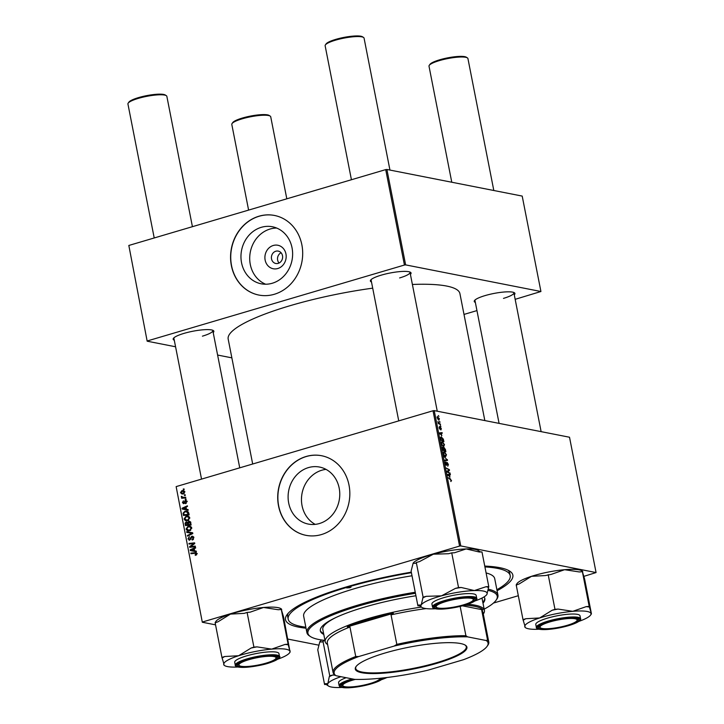 <?xml version="1.0" encoding="UTF-8"?>
<svg xmlns="http://www.w3.org/2000/svg" width="724" height="724" viewBox="0 0 724 724"><rect width="100%" height="100%" fill="white"/><g stroke="black" fill="none" stroke-linecap="round" stroke-linejoin="round"><path stroke-width="1.09" d="M277.799 268.523A11.973 10.588 101.1 0 1 265.138 260.07A11.973 10.588 101.1 0 1 273.283 245.481A11.973 10.588 101.1 0 1 285.944 253.934A11.973 10.588 101.1 0 1 277.799 268.523M275.817 251.219A6.308 5.584 -78.9 0 0 271.4 257.572A6.308 5.584 -78.9 0 0 275.79 263.482A6.308 5.584 -78.9 0 0 278.197 263.364A6.308 5.584 -78.9 0 0 282.622 257.011A6.308 5.584 -78.9 0 0 278.224 251.101A6.308 5.584 -78.9 0 0 275.817 251.219M281.075 252.757A6.308 5.584 -78.9 0 0 279.057 263.029M261.31 227.318A29.06 25.711 -78.9 0 0 240.956 256.558A29.06 25.711 -78.9 0 0 261.183 283.799A29.06 25.711 -78.9 0 0 272.278 283.247A29.06 25.711 -78.9 0 0 292.632 254.006A29.06 25.711 -78.9 0 0 272.405 226.766A29.06 25.711 -78.9 0 0 261.31 227.318M276.695 228.06A29.06 25.711 -78.9 0 0 270.052 229.037A29.06 25.711 -78.9 0 0 249.807 255.762A29.06 25.711 -78.9 0 0 265.645 284.224M258.975 216.214A40.562 35.883 -78.9 0 0 230.567 257.029A40.562 35.883 -78.9 0 0 258.803 295.048A40.562 35.883 -78.9 0 0 274.287 294.288A40.562 35.883 -78.9 0 0 302.695 253.472A40.562 35.883 -78.9 0 0 274.459 215.453A40.562 35.883 -78.9 0 0 258.975 216.214M274.541 215.462A40.562 35.883 -78.9 0 0 259.138 216.25A40.562 35.883 -78.9 0 0 230.73 257.02A40.562 35.883 -78.9 0 0 258.884 295.066M326.026 469.378A29.06 25.711 -78.9 0 0 321.818 470.229A29.06 25.711 -78.9 0 0 301.7 495.587A29.06 25.711 -78.9 0 0 315.212 524.375M319.42 523.524A29.06 25.711 101.1 0 1 308.324 524.076A29.06 25.711 101.1 0 1 288.098 496.836A29.06 25.711 101.1 0 1 308.451 467.595A29.06 25.711 101.1 0 1 319.546 467.052A29.06 25.711 101.1 0 1 339.773 494.284A29.06 25.711 101.1 0 1 319.42 523.524M306.116 456.491A40.562 35.883 -78.9 0 0 277.708 497.307A40.562 35.883 -78.9 0 0 305.944 535.326A40.562 35.883 -78.9 0 0 321.429 534.565A40.562 35.883 -78.9 0 0 349.837 493.75A40.562 35.883 -78.9 0 0 321.601 455.731A40.562 35.883 -78.9 0 0 306.116 456.491M321.682 455.749A40.562 35.883 -78.9 0 0 306.279 456.527A40.562 35.883 -78.9 0 0 277.871 497.298A40.562 35.883 -78.9 0 0 306.026 535.344M371.493 281.998A20.734 4.054 -11.1 0 1 370.634 280.134A20.734 4.054 -11.1 0 1 381.231 275.156A20.734 4.054 -11.1 0 1 410.499 272.315A20.734 4.054 -11.1 0 1 410.408 274.36M371.104 279.609A19.829 3.882 168.9 0 0 371.095 279.971L398.743 420.888M174.285 340.226A20.734 4.054 -11.1 0 1 173.425 338.361A20.734 4.054 -11.1 0 1 184.023 333.375A20.734 4.054 -11.1 0 1 213.29 330.542A20.734 4.054 -11.1 0 1 213.2 332.588M173.896 337.837A19.829 3.882 168.9 0 0 173.887 338.199L201.534 479.116M475.351 302.433A20.734 4.054 -11.1 0 1 474.491 300.578A20.734 4.054 -11.1 0 1 485.098 295.591A20.734 4.054 -11.1 0 1 514.366 292.749A20.734 4.054 -11.1 0 1 514.275 294.804M474.971 300.053A19.829 3.882 168.9 0 0 474.953 300.406L499.08 423.377M306.026 628.188A115.831 22.661 -11.1 0 1 286.939 614.812A115.831 22.661 -11.1 0 1 346.19 586.974A115.831 22.661 -11.1 0 1 411.304 572.177M288.188 613.273A113.125 22.127 168.9 0 0 287.672 616.577L288.179 619.183A113.125 22.127 168.9 0 0 305.836 627.201M484.836 420.572L459.921 293.618A118.084 23.096 168.9 0 0 412.39 284.469M372.697 288.161A118.084 23.096 168.9 0 0 290.016 305.718A118.084 23.096 168.9 0 0 228.178 339.085L252.685 464.012M433.024 410.761L434.219 410.617L460.772 545.932L459.577 546.086L433.024 410.761L176.14 486.609L202.313 622.242L215.544 624.848M287.908 639.084L318.705 645.147M202.313 622.242L176.14 486.609M460.772 545.932L596.069 572.557L583.942 576.34M518.321 595.716L493.451 603.056M441.604 441.912L442.31 441.703L444.509 444.672L443.667 446.518L442.228 445.432L441.441 443.541L441.893 441.703M441.912 435.477L439.387 432.898L442.111 432.635L442.237 433.269L441.486 433.314L441.495 435.595M451.541 480.528L450.88 481.541L451.197 480.428L448.183 477.722L450.446 478.89L451.224 480.627M450.753 481.071L451.197 480.428M445.993 462.509L446.31 464.699L447.179 462.446L448.4 464.518L447.794 466.202L448.056 464.41L447.332 463.079L446.446 465.333L445.351 463.487L445.903 461.894L446.056 462.527L445.269 462.69M447.332 463.079L446.618 463.342M445.984 465.025L446.943 464.745L446.446 465.333M443.993 456.364L447.559 460.383L444.853 460.745L444.726 460.111L447.043 459.803L443.993 456.364M443.586 452.002L444.292 451.794L446.491 454.772L445.649 456.609L444.21 455.523L443.423 453.64L443.875 451.803M438.355 415.531L438.925 416.391L438.355 415.531M434.219 410.617L569.516 437.233L596.069 572.557M443.857 447.532L445.396 449.369L445.866 451.803L442.78 450.201L442.355 447.821L442.853 447.115L443.722 448.084L444.156 447.441L443.45 448.165L442.364 447.903M442.355 447.821L442.5 447.215M450.066 477.035L447.541 474.455L450.265 474.193L450.391 474.826L449.64 474.872L449.649 477.152M448.129 471.93L450.138 473.568L447.052 471.958L446.916 471.297L449.025 470.039L446.283 468.066L449.378 469.668L449.504 470.329L447.405 472.148M441.359 428.617L440.907 429.975L440.608 427.64L439.966 429.26L439.106 427.821L439.468 426.508L439.794 428.617L440.454 427.006L441.115 428.689M440.744 429.332L441.088 428.536M440.608 427.64L440.056 427.848M439.631 427.142L439.142 427.965M443.278 438.916L443.893 441.703L440.798 440.111L440.391 437.83L441.269 436.717L442.97 439.006M437.251 416.68L439.423 418.762L438.88 420.101L437.151 417.839L437.459 416.544M439.504 421.368L440.065 422.228L439.504 421.368M439.522 423.54L440.545 424.671L438.301 423.513L437.957 421.585L439.522 423.54L438.789 423.757M440.337 425.631L440.907 426.49L440.337 425.631M186.032 499.035L186.159 499.669L185.344 499.768L185.217 499.126L186.032 499.035M185.199 494.782L185.317 495.415L184.511 495.515L184.385 494.863L185.199 494.782M189.797 517.832L187.833 520.619L185.244 520.502L184.059 518.945L186.095 516.121L187.815 516.022L189.797 517.832M185.977 520.755L186.792 520.809M188.095 509.56L188.231 510.239L182.195 509.035L182.041 508.266L187.362 505.814L187.489 506.456L186.032 507.099L186.457 509.253L188.095 509.56L186.457 509.253M190.113 521.606L188.593 521.307L190.647 522.547L191.127 524.981L185.435 525.579L185.063 523.153L186.14 521.95L187.643 522.393L189.38 521.271M187.489 522.221L188.122 522.484M192.647 532.764L192.81 533.57L187.507 536.122L187.38 535.479L191.923 533.298L186.783 532.411L186.647 531.733L192.647 532.764M196.421 552.937L195 552.656L196.828 553.688L195.353 555.38L195.154 554.765L196.177 553.833L194.982 553.308L190.964 553.724L190.837 553.091L195.851 552.674M196.865 553.969L194.982 553.308M195.272 546.113L195.389 546.747L189.706 547.326L189.579 546.665L193.887 543.552L189.073 544.086L188.946 543.443L194.629 542.846L194.756 543.516L190.457 546.638L195.272 546.113M459.577 546.086L202.684 621.934M196.249 551.118L196.385 551.797L190.349 550.593L190.195 549.824L195.516 547.371L195.643 548.014L194.186 548.656L194.611 550.81L196.249 551.118M189.76 540.149L187.978 538.882L189.335 536.611L188.62 538.71L189.607 539.534L191.706 536.24L193.688 537.67L192.204 540.095L193.037 537.814L191.878 536.855L190.819 539.081L189.073 540.204M193.905 537.163L191.878 536.855M193.064 536.511L192.421 536.194M191.779 527.923L189.815 530.71L187.226 530.592L186.041 529.036L188.068 526.221L189.797 526.113L191.779 527.923M187.959 530.846L188.774 530.9M183.833 503.605L182.439 502.619L183.371 500.827L182.946 502.501L183.932 502.845L185.199 500.619L186.647 501.768L185.588 503.678L186.14 501.886L185.362 501.243L183.326 503.642M186.674 501.994L185.362 501.243M182.946 502.501L184.448 503.162M186.131 500.809L185.679 500.592M188.792 513.09L189.145 514.891L183.462 515.479L183.082 513.171L184.991 511.189L186.819 511.09L188.792 513.09M184.71 491.922L183.416 493.886L181.914 493.994L180.484 492.646L181.86 490.673L183.272 490.582L184.71 491.922M185.67 497.216L185.797 497.85L181.67 498.284L181.543 497.641L182.394 497.56L181.362 496.329L182.765 497.343L185.67 497.216M184.05 488.944L184.177 489.578L183.371 489.677L183.244 489.026L184.05 488.944M385.711 169.615L386.906 169.47L405.63 264.884L404.435 265.038L385.711 169.615L128.827 245.463L147.171 341.194L175.57 346.778M217.607 355.05L231.861 357.855M147.171 341.194L128.827 245.463M405.63 264.884L540.928 291.51L515.162 299.32M476.953 310.596L464.003 314.424M540.928 291.51L522.203 196.086L386.906 169.47M404.435 265.038L147.542 340.877M399.63 277.935A19.829 3.882 168.9 0 0 410.01 272.333A19.829 3.882 168.9 0 0 409.865 272.007M202.421 336.162A19.829 3.882 168.9 0 0 212.802 330.56A19.829 3.882 168.9 0 0 212.657 330.234M503.488 298.378A19.829 3.882 168.9 0 0 513.877 292.767A19.829 3.882 168.9 0 0 513.732 292.442M484.754 566.077A115.831 22.661 -11.1 0 1 509.696 571.109A115.831 22.661 -11.1 0 1 497.08 590.703M496.89 589.716A113.125 22.127 168.9 0 0 510.203 575.625L509.687 573.019A113.125 22.127 168.9 0 0 507.958 570.159M191.263 547.172L189.579 546.665M194.539 543.679L193.887 543.552M190.629 543.923L188.946 543.443M190.593 543.769L194.72 543.335M195.362 546.584L190.457 546.638M196.385 551.797L190.349 550.593M191.996 550.919L191.878 550.321M191.172 550.014L190.195 549.824M196.249 551.136L194.611 550.81M194.267 549.073L190.892 550.122L193.761 550.62M190.892 550.122L193.896 550.656L193.561 548.937M194.602 550.792L193.896 550.656M196.421 555.009L195.154 554.765M196.575 554.865L195.643 554.684M192.521 553.57L190.837 553.091M192.484 553.417L196.485 553M193.064 539.697L192.014 539.489M193.145 539.633L192.186 539.443M193.498 539.226L192.783 539.09M193.733 537.959L193.037 537.814M188.711 539.027L187.978 538.882M190.738 539.28L190.05 539.154M192.684 536.918L193.181 536.62M188.412 535.688L187.38 535.479M192.783 533.47L191.923 533.298M188.421 532.701L188.294 532.059L186.647 531.733M188.294 532.059L192.656 532.81M188.874 530.918L187.688 529.362M186.783 529.181L186.041 529.036M189.217 526.728L188.068 526.221M189.724 526.547L190.602 526.384M191.453 527.135L188.131 526.864L186.683 528.864L187.552 529.977L190.213 530.565M187.552 529.977L189.715 530.068L191.127 528.067L189.652 526.782M190.738 530.276L189.715 530.068M191.815 528.203L191.127 528.067M185.706 523.28L185.063 523.153M187.145 522.619L187.597 522.339M189.29 522.719L190.249 521.633M190.684 522.764L188.702 521.941L188.412 524.61L191.091 524.828M188.095 522.891L186.285 522.574L185.977 524.864L189.362 524.8M185.977 524.864L187.751 524.683L187.118 522.701L186.285 522.574M189.398 525.009L187.751 524.683M188.412 524.61L190.331 524.411L189.95 522.619M191.036 524.556L190.331 524.411M190.846 522.239L188.702 521.941M186.285 503.28L185.317 503.089M183.027 502.737L182.439 502.619M184.557 502.972L183.932 502.845M185.244 501.289L184.539 501.153M186.186 501.479L186.846 500.945M188.231 510.239L182.195 509.035M183.842 509.361L183.724 508.755M183.018 508.456L182.041 508.266M186.113 507.515L182.738 508.565L185.606 509.062M182.738 508.565L185.742 509.099L185.407 507.379M186.448 509.234L185.742 509.099M183.742 513.307L183.082 513.171M186.186 511.678L184.991 511.189M186.638 511.515L187.607 511.343M188.43 512.085L185.082 511.832L183.751 513.035L183.996 514.773L188.349 514.321L186.656 511.732M183.996 514.773L189.109 514.737M189.055 514.456L188.349 514.321M188.901 513.651L188.195 513.506M186.892 520.827L185.715 519.271M184.801 519.09L184.059 518.945M187.235 516.637L186.095 516.121M187.742 516.447L188.62 516.284M189.471 517.045L186.159 516.773L184.71 518.773L185.57 519.877L188.24 520.466M185.57 519.877L187.733 519.977L189.145 517.977L187.679 516.692M188.756 520.176L187.733 519.977M189.833 518.113L189.145 517.977M182.801 494.021L182.276 493.415M181.063 492.754L180.484 492.646M182.982 491.216L181.86 490.673M183.516 490.999L184.032 490.89M184.747 492.166L181.986 491.306L180.991 492.519L183.851 493.714M181.932 493.352L183.235 493.279L184.213 492.058M184.204 493.469L183.235 493.279M185.244 495.035L184.385 494.863M183.217 498.121L181.543 497.641M183.19 497.967L184.05 497.886L182.394 497.56M184.05 497.886L182.946 497.126M182.059 496.954L181.299 496.8M182.005 496.456L181.362 496.329M182.765 497.343L185.769 497.678M186.086 499.298L185.217 499.126M184.104 489.198L183.244 489.026M442.708 449.839L443.984 450.247L443.459 448.174M443.269 450.455L443.984 450.247M442.5 448.762L443.016 449.749M442.988 447.749L442.807 448.672M443.631 450.645L445.387 450.971L444.264 448.075L443.504 448.265M444.672 451.188L445.387 450.971M443.776 449.188L444.337 450.437M444.264 448.075L444.074 449.097M443.513 448.292L444.056 448.138M443.984 455.179L445.812 455.975L444.88 456.247M444.817 456.192L446.138 454.654L444.382 452.419L443.359 452.645M443.459 453.812L444.337 455.07M444.382 452.419L443.758 453.722M446.943 459.713L447.396 459.577M444.798 460.464L447.043 459.803M445.45 462.021L445.903 461.894M445.269 462.727L445.776 462.573M449.731 479.098L450.446 478.89M447.64 474.971L450.265 474.193M448.636 475.614L449.658 476.618L449.323 474.899L447.948 474.989L448.21 475.74M449.314 473.134L450.011 472.926M448.663 469.876L449.378 469.668M447.459 470.935L449.504 470.329M446.979 471.596L448.093 471.27M439.486 433.404L442.111 432.635M440.482 434.056L441.504 435.061L441.169 433.341L439.794 433.432L440.056 434.183M441.034 439.658L443.405 440.88L441.378 437.341L440.726 439.749M442.699 441.088L443.405 440.88M440.409 438.056L441.378 437.341M442.002 445.079L443.83 445.884L442.898 446.156M442.835 446.102L444.165 444.563L442.4 442.328L441.378 442.545M441.477 443.722L442.355 444.979M442.4 442.328L441.776 443.631M437.866 417.169L437.423 417.92L438.726 419.458L439.16 418.707L437.866 417.169L437.187 417.983M438.083 419.649L439.16 418.707M439.712 424.237L440.418 424.029M463.378 604.884A18.933 3.701 168.9 0 0 473.053 600.332A18.933 3.701 168.9 0 0 465.577 598.069A18.933 3.701 168.9 0 0 446.047 601.472A18.933 3.701 168.9 0 0 436.653 607.472A18.933 3.701 168.9 0 0 463.378 604.884M473.279 599.852A19.829 3.882 168.9 0 0 474.003 598.495A19.829 3.882 168.9 0 0 473.858 598.16A19.829 3.882 -11.1 0 1 474.003 598.495A19.829 3.882 -11.1 0 1 473.758 599.327L473.053 600.332M325.384 44.924L326.09 43.92A18.933 3.701 -11.1 0 1 335.773 39.377A18.933 3.701 -11.1 0 1 362.489 36.779L363.52 37.44A19.829 3.882 168.9 0 0 335.529 40.155A19.829 3.882 168.9 0 0 325.384 44.924A19.829 3.882 168.9 0 0 325.139 45.766L351.43 179.742M389.946 170.068L364.063 38.128A19.829 3.882 168.9 0 0 363.52 37.44M436.653 607.472L435.622 606.812A19.829 3.882 -11.1 0 1 435.079 606.124A19.829 3.882 -11.1 0 1 435.097 605.771A19.829 3.882 168.9 0 0 435.079 606.124A19.829 3.882 168.9 0 0 436.264 607.119M429.251 65.359L429.956 64.364A18.933 3.701 -11.1 0 1 439.631 59.811A18.933 3.701 -11.1 0 1 466.356 57.214L467.387 57.884A19.829 3.882 168.9 0 0 439.396 60.599A19.829 3.882 168.9 0 0 429.251 65.359A19.829 3.882 168.9 0 0 429.006 66.201L451.776 182.231M493.813 190.502L467.93 58.563A19.829 3.882 168.9 0 0 467.387 57.884M567.236 625.319A18.933 3.701 168.9 0 0 576.919 620.767A18.933 3.701 168.9 0 0 569.444 618.504A18.933 3.701 168.9 0 0 549.914 621.907A18.933 3.701 168.9 0 0 540.52 627.907A18.933 3.701 168.9 0 0 567.236 625.319M577.146 620.287A19.829 3.882 168.9 0 0 577.87 618.929A19.829 3.882 168.9 0 0 577.716 618.604A19.829 3.882 -11.1 0 1 577.87 618.929A19.829 3.882 -11.1 0 1 577.625 619.762L576.919 620.767M540.52 627.907L539.489 627.246A19.829 3.882 -11.1 0 1 538.946 626.559A19.829 3.882 -11.1 0 1 538.955 626.206A19.829 3.882 168.9 0 0 538.946 626.559A19.829 3.882 168.9 0 0 540.131 627.554M128.175 103.152L128.881 102.147A18.933 3.701 -11.1 0 1 138.565 97.595A18.933 3.701 -11.1 0 1 165.28 95.007L166.312 95.668A19.829 3.882 168.9 0 0 138.32 98.383A19.829 3.882 168.9 0 0 128.175 103.152A19.829 3.882 168.9 0 0 127.931 103.985L154.221 237.97M248.839 659.7A18.933 3.701 168.9 0 0 239.445 665.7A18.933 3.701 168.9 0 0 266.17 663.103A18.933 3.701 168.9 0 0 275.844 658.55A18.933 3.701 168.9 0 0 268.369 656.297A18.933 3.701 168.9 0 0 248.839 659.7M239.445 665.7L238.413 665.03A19.829 3.882 -11.1 0 1 237.87 664.351A19.829 3.882 -11.1 0 1 237.888 663.989A19.829 3.882 168.9 0 0 237.87 664.351A19.829 3.882 168.9 0 0 239.056 665.338M192.421 226.684L166.855 96.355A19.829 3.882 168.9 0 0 166.312 95.668M276.07 658.08A19.829 3.882 168.9 0 0 276.794 656.713A19.829 3.882 168.9 0 0 276.649 656.387A19.829 3.882 -11.1 0 1 276.794 656.713A19.829 3.882 -11.1 0 1 276.55 657.555L275.844 658.55M355.357 679.402A18.933 3.701 168.9 0 0 352.706 680.135A18.933 3.701 168.9 0 0 343.312 686.135A18.933 3.701 168.9 0 0 370.027 683.546A18.933 3.701 168.9 0 0 379.711 678.994A18.933 3.701 168.9 0 0 379.955 678.279M343.312 686.135L342.28 685.474A19.829 3.882 -11.1 0 1 341.737 684.786A19.829 3.882 -11.1 0 1 341.746 684.433A19.829 3.882 168.9 0 0 341.737 684.786A19.829 3.882 168.9 0 0 342.923 685.773M232.042 123.587L232.748 122.582A18.933 3.701 -11.1 0 1 242.422 118.03A18.933 3.701 -11.1 0 1 269.147 115.442L270.179 116.102A19.829 3.882 168.9 0 0 242.187 118.817A19.829 3.882 168.9 0 0 232.042 123.587A19.829 3.882 168.9 0 0 231.798 124.419L248.603 210.096M286.813 198.819L270.722 116.79A19.829 3.882 168.9 0 0 270.179 116.102M417.911 605.843L411.105 571.155L413.142 563.154A33.756 6.606 -11.1 0 1 419.667 558.883A33.756 6.606 -11.1 0 1 433.332 554.204L448.572 553.724L451.731 552.865L458.536 587.562L455.378 588.422L441.504 595.843L426.264 596.323L423.106 597.173L421.187 604.983L418.382 605.074L417.911 605.843L419.395 605.798M413.024 563.344L415.829 563.254L416.3 562.476L419.458 561.625L433.332 554.204A33.756 6.606 -11.1 0 1 466.175 548.928L479.279 552.014L481.976 551.923L488.781 586.621L486.085 586.712L474.347 590.567L461.233 587.481L458.536 587.562M486.745 594.63L486.872 594.431A33.756 6.606 -11.1 0 1 486.745 594.63A33.756 6.606 -11.1 0 1 480.229 598.893A33.756 6.606 -11.1 0 1 474.899 601.001M470.799 602.676A20.734 4.054 -11.1 0 1 446.581 608.495A20.734 4.054 -11.1 0 1 434.617 606.296A20.734 4.054 -11.1 0 1 438.626 603.68A20.734 4.054 -11.1 0 1 458.962 598.341A20.734 4.054 -11.1 0 1 474.491 598.467A20.734 4.054 -11.1 0 1 470.799 602.676M476.727 598.314L476.148 595.363A22.534 4.407 168.9 0 0 460.799 594.16A22.534 4.407 168.9 0 0 436.545 600.25A22.534 4.407 168.9 0 0 431.92 604.042L432.5 606.993A22.534 4.407 -11.1 0 1 437.124 603.201A22.534 4.407 -11.1 0 1 461.369 597.11A22.534 4.407 -11.1 0 1 476.727 598.314C477.596 598.992 475.985 600.422 471.903 602.621C462.971 606.232 452.934 608.404 441.785 609.137C430.798 609.038 433.477 607.617 432.5 606.993M435.196 608.784A33.756 6.606 -11.1 0 1 433.721 608.848A33.756 6.606 -11.1 0 1 421.83 607.364A33.756 6.606 -11.1 0 1 421.187 604.983A33.756 6.606 -11.1 0 1 441.504 595.843A33.756 6.606 -11.1 0 1 474.347 590.567A33.756 6.606 168.9 0 1 486.872 594.431L488.781 586.621M421.83 607.364L418.382 605.074M416.3 562.476L423.106 597.173M451.731 552.865L454.428 552.783L466.175 548.928A33.756 6.606 -11.1 0 1 478.066 550.412L480.501 551.978M426.264 596.323A37.358 7.312 168.9 0 0 422.644 597.952M488.32 587.399A37.358 7.312 168.9 0 0 486.085 586.712M461.233 587.481A37.358 7.312 168.9 0 0 455.378 588.422M523.009 619.635L516.203 584.938L519.054 584.015L531.506 576.322A33.756 6.606 -11.1 0 1 547.796 572.159A33.756 6.606 -11.1 0 1 564.602 569.697L579.336 571.951L582.386 571.679L589.191 606.377L586.141 606.649L572.765 611.327L558.032 609.074L554.982 609.346L552.131 610.26L539.679 617.961L525.859 618.712L523.009 619.635L525.036 626.314M516.357 584.512L517.017 583.58A33.756 6.606 -11.1 0 1 531.506 576.322L545.326 575.562L551.226 574.376L564.602 569.697A33.756 6.606 -11.1 0 1 581.933 570.847L582.567 571.254M559.761 627.509A20.734 4.054 -11.1 0 1 538.484 626.731A20.734 4.054 -11.1 0 1 557.389 619.717A20.734 4.054 -11.1 0 1 578.358 618.911A20.734 4.054 -11.1 0 1 559.761 627.509M580.585 618.758L580.005 615.807A22.534 4.407 168.9 0 0 556.611 615.907A22.534 4.407 168.9 0 0 535.778 624.477L536.357 627.427A22.534 4.407 -11.1 0 1 557.181 618.857A22.534 4.407 -11.1 0 1 580.585 618.758C581.128 619.174 580.404 620.142 578.422 621.663C574.539 623.97 568.34 625.998 559.842 627.762A21.992 4.299 168.9 0 0 580.141 619.291A21.992 4.299 168.9 0 0 557.317 619.472A21.992 4.299 168.9 0 0 537.018 627.934A21.992 4.299 168.9 0 0 559.833 627.753C550.937 629.473 544.149 629.989 539.461 629.301C537.054 628.649 536.022 628.025 536.357 627.427M582.386 571.679L584.612 579.019L591.418 613.717L589.191 606.377M516.637 585.128L516.402 585.589M548.177 574.648L554.982 609.346M591.218 613.056L590.983 613.518A33.756 6.606 -11.1 0 0 572.765 611.327A33.756 6.606 -11.1 0 0 539.679 617.961A33.756 6.606 -11.1 0 0 524.8 626.767A33.756 6.606 -11.1 0 0 525.696 627.808L525.054 627.391M582.585 572.34L582.82 571.879M539.063 629.228A33.756 6.606 -11.1 0 1 525.696 627.808M578.766 621.436A33.756 6.606 168.9 0 0 590.603 615.065A33.756 6.606 168.9 0 0 590.983 613.518M558.032 609.074A37.358 7.312 168.9 0 0 552.131 610.26M525.859 618.712A37.358 7.312 168.9 0 0 523.208 620.287M589.39 607.038A37.358 7.312 168.9 0 0 586.141 606.649M237.988 667.012A33.756 6.606 -11.1 0 1 224.621 665.591A33.756 6.606 -11.1 0 1 223.734 664.56A33.756 6.606 168.9 0 1 238.603 655.745A33.756 6.606 -11.1 0 1 254.893 651.582A33.756 6.606 -11.1 0 1 271.699 649.12L256.966 646.867L253.916 647.129L251.065 648.052L238.603 655.745L224.784 656.505L221.933 657.419L223.969 664.098M256.966 646.867A37.358 7.312 168.9 0 0 254.006 647.437A37.358 7.312 168.9 0 0 251.065 648.052M256.314 657.501A20.734 4.054 -11.1 0 1 277.283 656.695A20.734 4.054 -11.1 0 1 258.685 665.302A20.734 4.054 -11.1 0 1 237.409 664.514A20.734 4.054 -11.1 0 1 256.314 657.501M255.536 653.691A22.534 4.407 168.9 0 0 234.712 662.27L235.291 665.22A22.534 4.407 -11.1 0 1 256.115 656.641A22.534 4.407 -11.1 0 1 279.518 656.541L278.939 653.591A22.534 4.407 168.9 0 0 255.536 653.691M221.933 657.419L215.128 622.721L217.978 621.807L230.44 614.106L244.25 613.355L247.101 612.432L253.916 647.129M247.101 612.432L250.151 612.169L263.527 607.481L278.26 609.735L281.31 609.472L288.116 644.17L285.066 644.432L271.699 649.12A33.756 6.606 -11.1 0 1 289.917 651.301L288.116 644.17M281.31 609.472L283.537 616.803L289.917 651.301A33.756 6.606 -11.1 0 1 289.537 652.858A33.756 6.606 -11.1 0 1 277.69 659.22M290.152 650.849L289.917 651.301M281.509 610.124L281.745 609.671M215.562 622.921L215.327 623.382M215.29 622.305L215.942 621.373A33.756 6.606 -11.1 0 1 230.44 614.106A33.756 6.606 -11.1 0 1 263.527 607.481A33.756 6.606 -11.1 0 1 280.858 608.631L281.5 609.047M288.315 644.822A37.358 7.312 168.9 0 0 285.066 644.432M224.784 656.505A37.358 7.312 168.9 0 0 222.132 658.08M335.429 675.338L332.922 674.985A37.358 7.312 168.9 0 0 331.013 675.8A37.358 7.312 168.9 0 0 329.293 676.614L327.845 683.646A33.756 6.606 -11.1 0 1 334.488 679.184A33.756 6.606 -11.1 0 1 340.95 676.687M381.72 678.098A20.734 4.054 -11.1 0 1 377.457 681.338A20.734 4.054 -11.1 0 1 353.231 687.157A20.734 4.054 -11.1 0 1 341.276 684.958A20.734 4.054 -11.1 0 1 345.276 682.334A20.734 4.054 -11.1 0 1 354.262 679.302M346.172 677.709A22.534 4.407 168.9 0 0 343.203 678.913A22.534 4.407 168.9 0 0 338.57 682.705L339.149 685.655A22.534 4.407 -11.1 0 1 343.773 681.863A22.534 4.407 -11.1 0 1 352.262 678.913M341.855 687.447A33.756 6.606 -11.1 0 1 340.38 687.51A33.756 6.606 168.9 0 1 328.488 686.026A33.756 6.606 168.9 0 1 327.845 683.646L325.031 683.737L324.569 684.506L317.764 649.808L319.8 641.817A33.756 6.606 -11.1 0 1 319.809 641.808A33.756 6.606 -11.1 0 1 321.791 639.998M328.488 686.026L325.031 683.737M319.673 642.007L322.488 641.916L322.949 641.138L329.755 675.836L329.293 676.614M322.949 641.138L324.995 640.586M332.922 674.985L329.755 675.836M324.569 684.506L326.053 684.461M387.005 677.501A33.756 6.606 -11.1 0 1 381.557 679.664M347.837 587.3L346.651 587.933L349.9 587.698L351.077 587.064L347.837 587.3M415.938 595.752A83.83 16.399 168.9 0 0 364.235 607.201A83.83 16.399 168.9 0 0 320.334 630.885A83.83 16.399 168.9 0 0 323.782 634.423M320.279 630.45A83.83 16.399 168.9 0 0 323.61 633.554M484.166 609.146A96.446 18.869 168.9 0 0 496.058 600.25A96.446 18.869 168.9 0 0 488.003 590.35M415.449 593.291A96.446 18.869 168.9 0 0 358.461 606.06A96.446 18.869 168.9 0 0 310.578 636.64A96.446 18.869 168.9 0 0 324.949 640.378M310.578 636.64L309.546 635.971A97.351 19.041 -11.1 0 1 306.895 632.622A97.351 19.041 -11.1 0 1 357.873 605.119A97.351 19.041 -11.1 0 1 415.25 592.25M488.157 589.146A97.351 19.041 -11.1 0 1 497.949 595.137A97.351 19.041 -11.1 0 1 496.764 599.246L496.058 600.25M497.949 595.137L494.718 578.657A97.351 19.041 168.9 0 0 486.103 572.946M412.01 575.77A97.351 19.041 168.9 0 0 354.642 588.63A97.351 19.041 168.9 0 0 303.664 616.142L306.895 632.622M510.203 575.625A113.125 22.127 168.9 0 0 484.917 566.919M411.413 572.702A113.125 22.127 168.9 0 0 347.42 587.218A113.125 22.127 168.9 0 0 288.179 619.183M327.61 644.568L327.411 644.432A81.124 15.874 -11.1 0 1 325.203 641.645L322.813 629.5A81.124 15.874 -11.1 0 1 335.836 617.554M481.985 598.051A81.124 15.874 -11.1 0 1 482.03 598.259L484.41 610.404A81.124 15.874 -11.1 0 1 483.424 613.825L483.288 614.024M482.999 603.183A83.83 16.399 168.9 0 0 484.854 598.612A83.83 16.399 168.9 0 0 484.003 596.929M482.827 602.314A83.83 16.399 168.9 0 0 484.736 598.178M361.683 672.714A56.879 11.122 -11.1 0 1 355.982 666.668A56.879 11.122 -11.1 0 1 402.146 648.623A56.879 11.122 -11.1 0 1 460.527 643.527A56.879 11.122 -11.1 0 1 465.369 645.211A56.879 11.122 -11.1 0 1 430.88 664.994A56.879 11.122 -11.1 0 1 361.683 672.714M356.208 666.37A56.336 11.023 168.9 0 0 355.719 668.442A56.336 11.023 168.9 0 0 362.054 672.053A56.336 11.023 168.9 0 0 425.305 665.745A56.336 11.023 168.9 0 0 466.283 646.758A56.336 11.023 168.9 0 0 465.043 645.021M467.677 604.25A81.124 15.874 -11.1 0 1 475.297 605.219A81.124 15.874 -11.1 0 1 484.41 610.404M426.119 608.594A79.323 15.521 168.9 0 0 391.041 614.875L393.358 613.273L347.294 626.875L349.954 627.011L355.737 656.505L358.715 656.541A78.418 15.34 168.9 0 0 335.972 675.709L354.66 679.384A78.418 15.34 168.9 0 0 428.011 670.18L463.487 659.7A78.418 15.34 168.9 0 0 487.098 646.333A78.418 15.34 168.9 0 0 486.238 640.532L487.542 639.962A79.323 15.521 -11.1 0 1 488.772 641.98L482.989 612.486A79.323 15.521 168.9 0 0 481.759 610.468L482.899 609.852A80.219 15.693 168.9 0 0 474.682 606.314A80.219 15.693 168.9 0 0 464.618 605.219M327.565 644.324L327.058 643.926A80.219 15.693 168.9 0 0 327.592 644.469M393.358 613.273A80.219 15.693 168.9 0 0 347.294 626.875M482.899 609.852L462.419 605.825M325.203 641.645A81.124 15.874 -11.1 0 1 421.404 607.092M349.954 627.011A79.323 15.521 168.9 0 0 327.311 643.03L333.094 672.524A79.323 15.521 -11.1 0 1 355.737 656.505M335.972 675.709L334.325 674.551A79.323 15.521 -11.1 0 1 333.094 672.524M460.156 606.404L465.903 635.699L467.55 636.858A78.418 15.34 168.9 0 0 394.191 646.061L358.715 656.541M486.238 640.532L467.55 636.858M481.759 610.468L487.542 639.962M394.191 646.061L396.824 644.369A79.323 15.521 -11.1 0 1 465.903 635.699M391.041 614.875L396.824 644.369M488.772 641.98A79.323 15.521 -11.1 0 1 487.804 645.328L487.098 646.333M192.285 545.389L191.48 545.226M193.661 544.348L192.874 544.195M193.444 546.774L191.797 546.448M191.109 538.032L190.403 537.896M191.616 534.149L190.53 533.932M185.842 524.158L185.136 524.022M188.249 523.796L187.552 523.66M190.81 523.371L190.104 523.235M184.747 502.329L184.186 502.221M183.869 514.103L183.163 513.968M185.67 497.687L184.014 497.361M444.762 460.328L446.328 459.867M471.776 602.649A21.992 4.299 168.9 0 0 467.948 597.219A21.992 4.299 168.9 0 0 437.64 603.707A21.992 4.299 168.9 0 0 441.477 609.128A21.992 4.299 168.9 0 0 471.776 602.649M256.242 657.265A21.992 4.299 168.9 0 0 235.943 665.718A21.992 4.299 168.9 0 0 258.758 665.537A21.992 4.299 168.9 0 0 279.066 657.084A21.992 4.299 168.9 0 0 256.242 657.265M353.683 679.193A21.992 4.299 168.9 0 0 344.298 682.37A21.992 4.299 168.9 0 0 348.135 687.791A21.992 4.299 168.9 0 0 378.435 681.302A21.992 4.299 168.9 0 0 382.942 677.963M195.67 553.299L197.317 553.625M186.774 522.538L188.421 522.864M185.615 501.225L187.272 501.551M183.398 503.017L185.054 503.343M183.217 491.252L184.864 491.578M441.061 437.35L440.391 437.549M437.631 417.169L437.097 417.332M438.952 419.458L438.138 419.703M437.26 411.214L410.01 272.333M513.877 292.767L541.127 431.649M212.802 330.56L239.734 467.831M379.711 678.994L380.236 678.252M590.603 615.065L591.264 614.133M235.291 665.22C234.947 665.809 235.979 666.433 238.395 667.094C243.074 667.781 249.871 667.266 258.767 665.546C276.251 662.342 281.681 656.369 279.518 656.541M289.537 652.858L290.188 651.926M224.621 665.591L223.978 665.184M339.149 685.655C340.135 686.271 337.456 687.7 348.443 687.8C359.593 687.067 369.629 684.895 378.552 681.275L383.249 677.936"/></g></svg>
